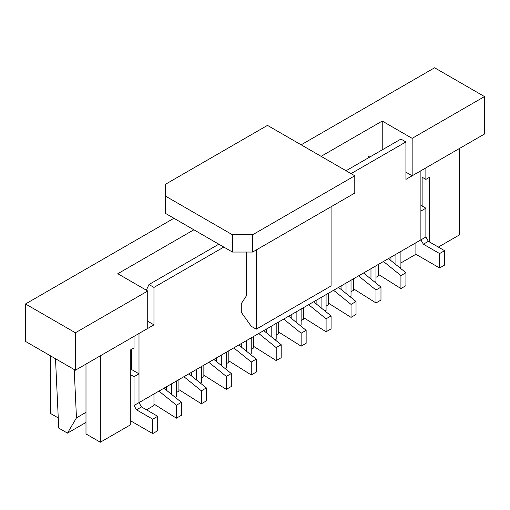 <?xml version="1.0" encoding="UTF-8"?>
<svg xmlns="http://www.w3.org/2000/svg" width="510" height="510" viewBox="0 0 510 510"><rect width="100%" height="100%" fill="white"/><g stroke="black" fill="none" stroke-linecap="round" stroke-linejoin="round"><path stroke-width="0.76" d="M130.273 374.538L134.015 376.699L134.015 405.501L420.89 239.878L420.89 170.748L405.922 179.386L405.922 141.939L400.93 139.064L346.054 170.748M438.351 247.082L459.555 234.836L459.555 148.423L425.875 167.866L425.875 179.386L429.618 177.225L429.618 242.04M134.015 336.37L100.336 355.814L100.336 442.227L130.273 424.945L130.273 350.058L134.015 347.897L134.015 336.37M146.344 290.203L148.984 284.523L153.969 287.404L153.969 324.851L139 333.489L139 402.626L139 373.817L134.015 376.699M153.969 324.851L147.734 321.249M153.969 393.981L153.969 405.507L146.485 409.823M166.445 390.239L166.445 386.784M148.984 284.523L218.828 244.194M178.914 379.58L178.914 391.1L176.403 392.553M191.39 375.838L191.39 372.376M203.86 365.179L203.86 376.699L201.348 378.152M216.336 361.431L216.336 357.975M228.805 350.778L228.805 362.298L226.293 363.751M241.281 347.029L241.281 343.574M253.75 336.37L253.75 347.897L251.239 349.35M266.226 332.628L266.226 329.173M278.696 321.969L278.696 333.495L276.184 334.949M291.172 318.227L291.172 314.772M303.641 307.568L303.641 319.088L301.13 320.541M316.117 303.826L316.117 300.371M328.587 293.167L328.587 304.687L326.075 306.14M341.062 289.425L341.062 285.963M353.538 278.766L353.538 290.286L351.02 291.739M366.008 275.017L366.008 271.562M378.484 264.365L378.484 275.885L375.966 277.338M390.953 260.616L390.953 257.161M415.899 242.76L415.899 254.28L400.911 262.937M153.969 287.404L223.82 247.076M351.039 173.63L405.922 141.939M139 373.817L131.516 369.495L131.516 349.337M50.445 355.814L50.445 413.425L58.261 417.939M100.336 442.227L85.992 433.946L85.992 364.095M369.75 157.067L368.5 156.347M422.133 206.034L422.133 177.225L425.875 179.386M415.899 254.28L439.601 267.96L444.586 265.085L444.586 250.678L428.375 241.319L423.383 244.201L439.601 253.559L444.586 250.678M439.601 267.96L439.601 253.559M428.375 241.319L425.875 236.997L420.89 239.878L420.89 211.076L425.875 208.195L420.89 205.313M425.875 236.997L425.875 208.195M420.89 239.878L423.383 244.201M134.015 405.501L136.508 409.823L141.499 406.942L157.711 416.307L152.726 419.188L152.726 433.589L130.273 420.629M157.711 416.307L157.711 430.708L152.726 433.589M136.508 409.823L152.726 419.188M141.499 406.942L139 402.626M399.872 267.827L400.911 267.227L400.911 251.411M395.919 264.633L395.919 254.292M378.484 274.444L400.93 288.558L405.922 285.676L405.922 272.716L388.461 258.602L383.469 261.483L400.93 275.598L405.922 272.716M400.93 288.558L400.93 275.598M252.628 252.048L354.781 193.067L354.781 175.784L252.628 234.766L252.628 252.048L232.426 252.048L165.323 213.308L165.323 196.018L232.426 234.766L252.628 234.766M165.323 196.018L165.323 184.359L267.476 125.377L354.781 175.784M232.426 252.048L232.426 234.766M256.249 249.957L256.249 329.173L251.258 326.292L241.281 312.286L241.281 303.641L246.266 296.049L246.266 252.048M331.086 206.754L331.086 285.963L256.249 329.173M374.926 282.228L375.966 281.635L375.966 265.812M370.974 279.034L370.974 268.693M349.981 296.635L351.02 296.036L351.02 280.219M346.029 293.435L346.029 283.095M353.538 288.845L375.985 302.959L380.976 300.078L380.976 287.117L363.515 273.003L358.524 275.885L375.985 289.999L380.976 287.117M375.985 302.959L375.985 289.999M328.587 303.246L351.039 317.36L356.031 314.485L356.031 301.518L338.57 287.404L333.578 290.286L351.039 304.4L356.031 301.518M351.039 317.36L351.039 304.4M75.391 370.215L147.734 328.453L147.734 291.006L75.391 332.769L75.391 370.215L25.5 341.413L25.5 303.966L75.391 332.769M405.922 172.189L412.156 175.784L484.5 134.022L484.5 96.575L412.156 138.344L382.226 121.061L321.109 156.34M412.156 175.784L412.156 138.344M301.149 144.821L434.609 67.773L484.5 96.575M173.929 218.274L25.5 303.966M193.883 229.793L117.797 273.723L147.734 291.006M382.226 149.863L382.226 121.061M85.992 422.427L67.467 433.124L58.733 428.081L55.501 358.734M74.211 369.533L76.462 417.849L67.467 433.124M76.462 417.849L85.992 412.348M325.036 311.036L326.075 310.437L326.075 294.621M321.083 307.842L321.083 297.502M303.641 317.653L326.094 331.768L331.086 328.886L331.086 315.919L313.624 301.805L308.633 304.687L326.094 318.801L331.086 315.919M326.094 331.768L326.094 318.801M300.09 325.437L301.13 324.838L301.13 309.022M296.138 322.243L296.138 311.903M278.696 332.055L301.149 346.169L306.14 343.287L306.14 330.327L288.679 316.213L283.688 319.088L301.149 333.202L306.14 330.327M301.149 346.169L301.149 333.202M275.145 339.839L276.184 339.239L276.184 323.423M271.192 336.645L271.192 326.304M253.75 346.456L276.203 360.57L281.195 357.688L281.195 344.728L263.734 330.614L258.742 333.495L276.203 347.61L281.195 344.728M276.203 360.57L276.203 347.61M250.2 354.24L251.239 353.647L251.239 337.824M246.247 351.046L246.247 340.706M228.805 360.857L251.258 374.971L256.249 372.09L256.249 359.129L238.788 345.015L233.797 347.897L251.258 362.011L256.249 359.129M251.258 374.971L251.258 362.011M225.254 368.647L226.293 368.048L226.293 352.225M221.302 365.447L221.302 355.107M203.86 375.258L226.312 389.372L231.304 386.491L231.304 373.53L213.837 359.416L208.851 362.298L226.312 376.412L231.304 373.53M226.312 389.372L226.312 376.412M200.309 383.048L201.348 382.449L201.348 366.633M196.356 379.848L196.356 369.508M178.914 389.659L201.367 403.773L206.359 400.898L206.359 387.931L188.891 373.817L183.906 376.699L201.367 390.813L206.359 387.931M201.367 403.773L201.367 390.813M175.363 397.449L176.403 396.85L176.403 381.034M171.411 394.255L171.411 383.915M153.969 404.067L176.422 418.181L181.413 415.299L181.413 402.333L163.946 388.218L158.961 391.1L176.422 405.214L181.413 402.333M176.422 418.181L176.422 405.214"/></g></svg>
